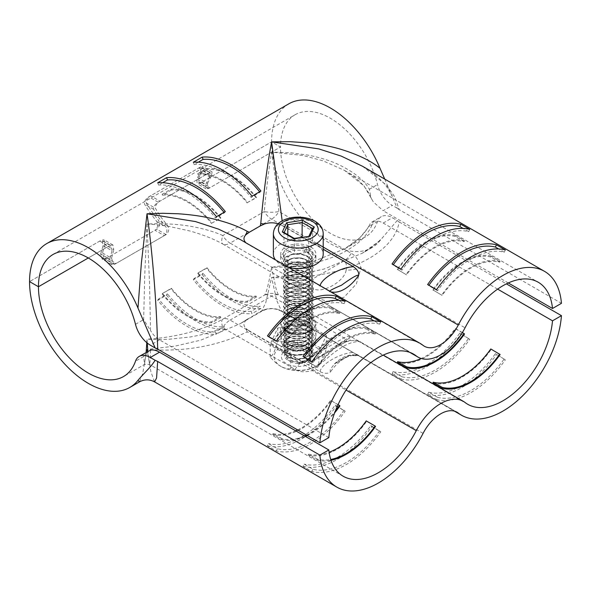 <?xml version="1.0" encoding="UTF-8"?>
<svg xmlns="http://www.w3.org/2000/svg" width="591" height="591" viewBox="0 0 591 591"><rect width="100%" height="100%" fill="white"/><g stroke="black" fill="none" stroke-linecap="round" stroke-linejoin="round"><path stroke-width="0.44" stroke-dasharray="2.96 2.22" d="M162.141 293.934A70.477 40.69 -120 0 0 211.977 322.701L220.871 317.566A70.477 40.69 -120 0 1 171.043 288.792L162.495 293.424A69.465 40.107 -120 0 0 211.615 321.785L220.517 316.65L220.871 317.566M197.734 273.382A70.477 40.69 -120 0 0 247.57 302.156L256.464 297.014A70.477 40.69 -120 0 1 206.636 268.248L198.088 272.879A69.465 40.107 -120 0 0 247.215 301.233L256.11 296.098L256.464 297.014M288.8 103.839A83.058 47.952 -120 0 0 271.594 141.862L280.496 146.996A70.477 40.69 -120 0 0 311.258 217.924A70.477 40.69 -120 0 0 365.563 236.799A70.477 40.69 -120 0 0 377.531 221.47A22.14 12.78 60 0 1 381.291 216.653A22.14 12.78 60 0 1 392.358 217.747L397.182 220.532L380.02 240.603A83.058 47.952 60 0 1 371.857 247.703A83.058 47.952 60 0 1 307.852 225.452A83.058 47.952 60 0 1 271.594 141.862L199.647 183.395L197.143 183.653L196.81 179.154L200.63 171.634L209.709 176.872L210.285 172.897L208.113 173.348L159.932 201.162C156.696 203.363 155.174 205.727 155.359 208.246L160.36 216.35L167.689 225.792C169.395 229.182 168.863 232.115 166.093 234.597L114.351 264.465L111.492 264.524L109.786 259.22L100.706 253.982L102.236 259.176L105.035 259.087L156.778 229.219C159.585 226.752 160.198 223.863 158.617 220.554L151.466 211.216L146.28 203.009C145.962 200.43 147.41 198.022 150.616 195.784L159.932 201.162M146.797 342.669L147.011 339.145C156.401 338.591 161.882 337.867 169.484 336.685C177.307 335.356 184.178 333.856 190.11 332.172C203.075 328.47 213.964 324.149 222.763 319.214L264.266 295.256C266.016 294.37 268.462 285.032 271.594 267.221L313.393 261.458L344.583 248.914L359.86 237.752L369.368 226.176L369.936 224.026L371.658 222.209L381.291 216.653M148.873 350.84L143.643 356.506L144.5 364.433L146.11 352.435M103.056 245.612L111.995 250.776L111.16 245.982L108.626 246.225L88.281 257.971L110.391 245.206L112.925 244.962L113.76 249.757L104.821 244.593L104.023 239.82L101.497 240.064L29.55 281.604L99.731 241.084L102.258 240.84L103.056 245.612L100.706 253.982M111.995 250.776L109.786 259.22M53.042 254.477L295.086 114.735A70.477 40.69 60 0 0 280.496 146.996L271.594 141.862L201.413 182.375L198.908 182.634L198.576 178.135L207.522 183.299L207.81 187.775L210.315 187.517L280.496 146.996L208.549 188.536L206.045 188.795L205.757 184.318L196.81 179.154M200.63 171.634L201.029 167.549L198.79 167.97L150.616 195.784M344.117 410.169A80.539 46.504 -60 0 1 277.386 448.695L268.484 443.56L267.442 445.828L276.337 450.963A83.058 47.952 120 0 0 345.159 411.233L335.215 405.027A80.539 46.504 -60 0 1 268.484 443.56M277.386 448.695L276.337 450.963M267.442 445.828A83.058 47.952 120 0 0 336.257 406.091L335.215 405.027M336.257 406.091L345.159 411.233M379.71 430.713A80.539 46.504 -60 0 1 312.979 469.247L304.077 464.105L303.035 466.373L311.937 471.515A83.058 47.952 120 0 0 380.752 431.777L370.816 425.579A80.539 46.504 -60 0 1 304.077 464.105M312.979 469.247L311.937 471.515M303.035 466.373A83.058 47.952 120 0 0 371.857 426.643L370.816 425.579M371.857 426.643L380.752 431.777M147.255 343.046L147.011 339.145C153.158 339.559 160.649 339.581 169.499 339.197L190.103 336.988C204.685 334.44 212.76 331.854 222.763 327.68L295.086 369.441C299.172 372.123 304.882 372.493 312.211 370.535L334.565 352.17L342.485 346.88C352.539 340.712 361.315 341.118 360.961 342.388L278.922 295.256C278.088 294.65 277.039 292.072 275.768 287.529L271.594 267.221C287.595 267.228 315.262 266.896 344.945 251.626C354.341 246.144 360.746 241.268 364.159 236.984C368.88 231.546 371.924 226.383 373.313 221.507L371.658 222.209M313.629 360.377L346.127 341.613C346.851 340.409 346.119 339.168 343.925 337.882L271.594 296.121A15.1 8.717 120 0 1 278.922 295.256C274.039 292.744 269.149 292.744 264.266 295.256A15.1 8.717 60 0 1 271.594 296.121L230.091 320.086A15.1 8.717 60 0 0 222.763 319.214C221.374 320.263 221.374 323.085 222.763 327.68A15.1 8.717 120 0 1 230.091 320.086L302.422 361.84C304.409 363.243 308.147 362.756 313.629 360.377C311.664 362.032 311.191 365.415 312.211 370.535L346.045 390.067M346.127 341.613L354.895 340.12L360.636 342.041L465.043 402.486M467.725 404.288L358.279 341.081L354.903 340.128L360.961 342.388M345.543 342.056L315.904 359.165L337.513 344.723C345.004 341.428 349.466 339.914 350.891 340.194L345.543 342.056M462.369 332.556L455.21 328.426A69.465 40.107 -60 0 1 421.198 358.493M397.233 362.564A70.477 40.69 120 0 0 455.631 328.847L455.21 328.426M455.631 328.847L464.526 333.989M432.834 383.108A70.477 40.69 120 0 0 491.224 349.399L490.803 348.971M491.224 349.399L500.119 354.534M497.622 289.125L383.175 223.051C379.71 221.064 376.423 220.546 373.313 221.507M310.748 342.691A17.619 10.173 180 0 1 291.548 344.893A17.619 10.173 180 0 1 280.673 335.496A17.619 10.173 180 0 1 285.83 328.3A17.619 10.173 180 0 1 305.03 326.099A17.619 10.173 180 0 1 315.912 335.496A17.619 10.173 180 0 1 310.748 342.691M310.748 347.057A17.619 10.173 180 0 1 291.548 349.266A17.619 10.173 180 0 1 280.673 339.862A17.619 10.173 180 0 1 285.83 332.674A17.619 10.173 180 0 1 305.03 330.465A17.619 10.173 180 0 1 315.912 339.862A17.619 10.173 180 0 1 310.748 347.057A17.619 10.173 0 0 0 315.912 339.862A17.619 10.173 0 0 0 305.03 330.465A17.619 10.173 0 0 0 285.83 332.674A17.619 10.173 0 0 0 280.673 339.862A17.619 10.173 0 0 0 291.548 349.266A17.619 10.173 0 0 0 310.748 347.057M393.067 371.628L392.025 373.896L400.92 379.038L401.961 376.77L393.067 371.628A80.539 46.504 120 0 0 459.798 333.102L469.742 339.3L459.798 333.102M401.961 376.77A80.539 46.504 120 0 0 468.7 338.237M392.025 373.896A83.058 47.952 120 0 0 460.84 334.166M400.92 379.038A83.058 47.952 120 0 0 469.742 339.3M428.66 392.18L427.618 394.448L436.52 399.582L437.562 397.322L428.66 392.18A80.539 46.504 120 0 0 495.398 353.654L505.335 359.853L495.398 353.654M437.562 397.322A80.539 46.504 120 0 0 504.293 358.789M427.618 394.448A83.058 47.952 120 0 0 496.44 354.718M436.52 399.582A83.058 47.952 120 0 0 505.335 359.853M246.041 328.589L248.456 330.369L247.223 331.869A20.138 7.417 -124.1 0 1 246.041 328.589C243.285 325.781 243.285 323.026 246.041 320.315A20.138 7.417 -124.1 0 1 246.765 319.605L246.765 319.605A20.138 7.417 -124.1 0 1 247.223 319.354L240.138 323.742L200.829 340.143L175.231 346.09L147.011 349.421L142.638 373.8L139.461 381.875M423.067 433.388L247.223 331.869C217.207 346.296 183.801 352.147 147.011 349.421L150.941 371.887L154.561 381.875M251.131 311.324A80.539 46.504 60 0 1 194.173 278.45L203.075 273.308L202.188 274.571L193.287 279.713A83.058 47.952 -120 0 0 252.017 313.622L251.131 311.324L260.025 306.19A80.539 46.504 60 0 1 203.075 273.308M194.173 278.45L193.287 279.713M202.188 274.571A83.058 47.952 -120 0 0 260.919 308.48L260.025 306.19M260.919 308.48L252.017 313.622M215.53 331.876A80.539 46.504 60 0 1 158.58 298.994L167.482 293.86L166.588 295.123L157.694 300.265A83.058 47.952 -120 0 0 216.424 334.174L215.53 331.876L224.432 326.742A80.539 46.504 60 0 1 167.482 293.86M158.58 298.994L157.694 300.265M166.588 295.123A83.058 47.952 -120 0 0 225.319 329.032L224.432 326.742M225.319 329.032L216.424 334.174M380.02 240.603L362.202 253.273L324.163 269.001L299.209 274.571L271.594 277.497L265.78 302.644L261.525 311.398L260.291 311.62L247.223 319.354M209.709 176.872L205.757 184.318M397.182 220.532L399.206 221.98C395.364 243.44 373.364 258.828 349.754 267.184C325.124 275.532 299.076 278.967 271.594 277.497L276.832 300.701L281.663 311.398L282.432 311.538A20.138 20.079 -0 0 0 278.76 309.699L455.683 411.565M399.206 221.98L506.398 283.865M260.291 311.62L264.428 309.699C269.171 308.11 273.951 308.11 278.76 309.699M264.428 309.699A20.138 20.079 -0 0 0 260.764 311.538M246.041 320.315L249.365 317.928M248.456 330.369L320.034 371.695C324.282 373.645 327.71 373.8 330.325 372.16L330.199 369.604L334.395 363.997L349.133 355.516L358.73 355.767L281.848 311.095M320.034 371.695C321.098 364.093 340.039 353.108 353.425 352.413M198.088 272.879L206.99 267.738A69.465 40.107 -120 0 0 256.11 296.098M247.215 301.233L247.57 302.156M206.636 268.248L206.99 267.738M162.495 293.424L171.397 288.29A69.465 40.107 -120 0 0 220.517 316.65M211.615 321.785L211.977 322.701M171.043 288.792L171.397 288.29M150.52 350.138L150.203 360.532L149.53 364.433L147.839 351.431M281.973 438.721L273.072 433.58L272.658 434.488L281.552 439.623L281.973 438.721A69.465 40.107 120 0 0 304.601 435.959M306.544 435.079A69.465 40.107 120 0 0 335.333 411.055M273.072 433.58A69.465 40.107 120 0 0 295.699 430.824M297.642 429.938A69.465 40.107 120 0 0 330.628 400.351L339.943 405.914M338.059 404.643L330.628 400.351M272.658 434.488A70.477 40.69 120 0 0 331.049 400.772M281.552 439.623A70.477 40.69 120 0 0 305.414 436.431M307.313 435.523A70.477 40.69 120 0 0 334.654 412.821M317.566 459.266L308.665 454.132L308.251 455.04L317.145 460.175L317.566 459.266A69.465 40.107 120 0 0 330.716 459.48M308.665 454.132A69.465 40.107 120 0 0 329.113 452.263M366.228 420.903L375.544 426.466M308.251 455.04A70.477 40.69 120 0 0 366.642 421.324M317.145 460.175A70.477 40.69 120 0 0 330.975 460.3M206.636 168.575A70.477 40.69 60 0 1 256.464 197.35L247.57 202.484A70.477 40.69 60 0 0 197.734 173.717L206.636 168.575L206.99 169.499A69.465 40.107 60 0 1 256.11 197.852L247.57 202.484M171.043 189.127A70.477 40.69 60 0 1 220.871 217.902L211.977 223.036A70.477 40.69 60 0 0 162.141 194.269L171.043 189.127L171.397 190.043A69.465 40.107 60 0 1 220.517 218.404L211.977 223.036M147.011 224.063L144.736 275.428L143.643 319.605L150.52 330.524L149.545 283.458L147.011 224.063C156.416 223.561 161.882 223.679 169.491 224.011C177.307 224.469 184.178 225.208 190.103 226.22C203.075 228.473 213.957 231.576 222.763 235.528C221.366 240.057 221.366 242.879 222.763 243.994C214.105 239.119 203.215 234.804 190.103 231.037L169.491 226.523C160.663 225.149 153.172 224.329 147.011 224.063M344.597 170.452C357.932 178.194 366.76 187.369 371.089 197.978L369.368 189.283C364.182 180.07 353.588 171.686 337.572 164.113C329.66 160.486 319.857 157.494 308.155 155.138L290.454 152.729L271.594 152.138C268.506 170.629 265.972 192.681 264.266 211.571C269.016 212.465 273.906 212.465 278.922 211.571L351.253 253.325C355.516 255.46 358.752 260.254 360.961 267.716L356.403 283.879L344.169 297.14L330.037 301.935L315.335 297.827L222.763 243.994A15.1 8.717 120 0 0 230.091 243.123A15.1 8.717 -120 0 1 222.763 235.528L264.266 211.571A15.1 8.717 -120 0 0 271.594 219.165L343.925 260.926C346.119 261.931 346.851 265.004 346.127 270.124C351.15 270.242 356.1 269.437 360.961 267.716L465.043 327.806M295.086 114.735A70.477 40.69 60 0 1 377.531 184.577A22.14 12.78 -120 0 0 392.358 205.417L383.175 210.721L373.313 201.893L364.122 186.01L344.56 170.422L322.945 160.782L302.88 155.463L271.594 152.138L275.768 181.577L278.922 211.571A15.1 8.717 120 0 1 271.594 219.165L230.091 243.123L302.422 284.884C299.607 286.465 297.162 286.753 295.086 285.756M207.522 183.299L211.475 175.852L202.395 170.614L202.794 166.529L200.563 166.95L148.821 196.818C145.615 199.056 144.174 201.465 144.492 204.043L149.671 212.25L156.822 221.588C158.403 224.898 157.797 227.786 154.982 230.254L164.298 235.632C167.068 233.157 167.6 230.224 165.894 226.826L158.565 217.385L153.564 209.288C153.372 206.769 154.901 204.405 158.137 202.196L209.879 172.328L212.051 171.878L211.475 175.852M104.821 244.593L102.472 252.963L104.001 258.156L106.801 258.068L154.982 230.254M400.92 269.119L401.961 270.183A80.539 46.504 -60 0 1 468.7 231.65L463.1 228.422M401.961 270.183L393.067 265.041A80.539 46.504 -60 0 1 393.296 264.716M468.7 231.65L469.742 229.382M392.025 263.978L393.067 265.041M436.52 289.671L437.562 290.728A80.539 46.504 -60 0 1 504.293 252.202L498.693 248.966M437.562 290.728L428.66 285.593A80.539 46.504 -60 0 1 428.896 285.268M504.293 252.202L505.335 249.934M427.618 284.53L428.66 285.593M346.127 270.124C344.834 281.028 322.974 293.653 313.629 288.888C311.656 293.07 311.184 295.389 312.211 295.855L410.715 352.731M409.858 352.399L312.211 295.855M272.658 341.221L281.973 346.784A69.465 40.107 -60 0 1 339.53 313.555L330.628 308.421L331.049 307.512A70.477 40.69 120 0 0 272.658 341.221L273.072 341.65A69.465 40.107 -60 0 1 330.628 308.421M281.973 346.784L273.072 341.65M339.53 313.555L339.943 312.646A70.477 40.69 120 0 0 281.552 346.363M331.049 307.512L339.943 312.646M308.251 361.773L317.566 367.336A69.465 40.107 -60 0 1 375.122 334.107L366.228 328.965L366.642 328.064A70.477 40.69 120 0 0 308.251 361.773L308.665 362.202A69.465 40.107 -60 0 1 366.228 328.965M317.566 367.336L308.665 362.202M375.122 334.107L375.544 333.198A70.477 40.69 120 0 0 317.145 366.915M366.642 328.064L375.544 333.198M328.832 437.621L159.504 339.862C155.994 337.823 152.995 334.713 150.52 330.524M313.629 288.888C308.147 287.352 304.409 286.014 302.422 284.884L343.925 260.926C346.666 259.323 349.111 256.79 351.253 253.325M310.748 265.728A17.619 10.173 0 0 0 315.912 258.54A17.619 10.173 0 0 0 305.03 249.143A17.619 10.173 0 0 0 285.83 251.345A17.619 10.173 0 0 0 280.673 258.54A17.619 10.173 0 0 0 291.548 267.937A17.619 10.173 0 0 0 310.748 265.728M310.748 261.362A17.619 10.173 0 0 0 315.912 254.167A17.619 10.173 0 0 0 305.03 244.77A17.619 10.173 0 0 0 285.83 246.979A17.619 10.173 0 0 0 280.673 254.167A17.619 10.173 0 0 0 291.548 263.564A17.619 10.173 0 0 0 310.748 261.362M345.159 301.314L344.117 303.582L338.517 300.346M268.713 336.641A80.539 46.504 120 0 0 268.484 336.973L267.442 335.91M344.117 303.582A80.539 46.504 120 0 0 277.386 342.108L268.484 336.973M277.386 342.108L276.337 341.044M380.752 321.859L379.71 324.127L374.11 320.898M304.313 357.193A80.539 46.504 120 0 0 304.077 357.518L303.035 356.454M379.71 324.127A80.539 46.504 120 0 0 312.979 362.66L304.077 357.518M312.979 362.66L311.937 361.596M278.76 224.004L281.848 225.4L282.432 223.524A20.138 5.238 -0 0 1 278.76 224.004L278.073 223.782M316.702 243.315L282.432 223.524L282.18 220.879M162.702 182.715L158.58 185.094L157.694 182.796M225.319 211.571L224.432 212.834L215.53 217.976A80.539 46.504 -120 0 0 158.58 185.094M224.432 212.834A80.539 46.504 -120 0 0 224.019 212.324M216.424 216.705L215.53 217.976M198.303 162.163L194.173 164.542L193.287 162.252M260.919 191.019L260.025 192.282L251.131 197.424A80.539 46.504 -120 0 0 194.173 164.542M260.025 192.282A80.539 46.504 -120 0 0 259.612 191.772M252.017 196.16L251.131 197.424M198.576 178.135L202.395 170.614M102.472 252.963L111.551 258.201L113.265 263.505L116.124 263.446L164.298 235.632M111.551 258.201L113.76 249.757M240.596 239.724L247.223 243.854A20.138 7.417 124.1 0 1 246.765 243.603L246.765 243.603A20.138 7.417 124.1 0 1 246.041 242.894L240.138 239.458M423.067 345.373L247.223 243.854L424.308 346.215M329.896 291.282L323.772 288.164M320.108 285.63L320.034 286M281.848 225.4L323.211 249.276M362.519 166.263L386.514 185.205L394.766 196.892L399.206 209.65L561.45 303.323M384.734 179.088L397.182 208.202L399.206 209.65M397.182 208.202L392.358 205.417M171.397 190.043L162.495 195.185A69.465 40.107 60 0 1 211.615 223.546M220.517 218.404L220.871 217.902M162.141 194.269L162.495 195.185M206.99 169.499L198.088 174.633A69.465 40.107 60 0 1 247.215 202.994M256.11 197.852L256.464 197.35M197.734 173.717L198.088 174.633M371.089 197.978L373.313 201.893M464.112 241.63L455.21 236.489L455.631 235.587L464.526 240.722L464.112 241.63A69.465 40.107 120 0 0 406.549 274.859L397.233 269.297L406.549 274.859M455.21 236.489A69.465 40.107 120 0 0 397.654 269.725M455.631 235.587A70.477 40.69 120 0 0 397.233 269.297M464.526 240.722A70.477 40.69 120 0 0 406.135 274.431M499.705 262.182L490.803 257.041L491.224 256.132L500.119 261.274L499.705 262.182A69.465 40.107 120 0 0 442.149 295.411L432.834 289.849L442.149 295.411M490.803 257.041A69.465 40.107 120 0 0 433.247 290.27M491.224 256.132A70.477 40.69 120 0 0 432.834 289.849M500.119 261.274A70.477 40.69 120 0 0 441.728 294.983M508.297 282.963L383.175 210.721M306.301 352.302A11.325 6.538 180 0 1 306.301 361.544A11.325 6.538 180 0 1 297.369 363.443L306.596 361.374L310.423 356.27L307.143 350.847C296.933 343.098 275.665 353.425 288.356 360.436L290.284 361.544A11.325 6.538 180 0 1 290.284 352.302A11.325 6.538 180 0 1 306.301 352.302M312.713 228.089L312.609 243.736L302.127 237.685L287.81 239.902L283.976 248.161L294.458 254.219L308.775 252.002L312.609 243.736M309.278 236.09L308.775 236.792L308.775 252.002M294 238.749L294.458 239.008L294.458 254.219M283.481 232.16L283.976 232.957L283.976 248.161M287.81 234.664L287.81 239.902M302.127 237.198L302.127 237.685M306.241 251.153L308.79 252.475L313.141 259.05L310.637 264.199L303.973 267.738L295.397 268.61L287.787 266.652L283.444 261.104L285.948 256.723L292.611 253.953L301.188 253.849L308.79 256.583L313.141 263.158L310.637 268.307L303.973 271.853L295.397 272.724L287.787 270.759L283.444 265.211L285.948 260.838L292.611 258.06L301.188 257.964L308.79 260.69L313.141 267.272L310.637 272.414L303.973 275.96L295.397 276.832L287.787 274.874L283.444 269.326L285.948 264.945L292.611 262.175L301.188 262.072L308.79 264.805L313.141 271.38L310.637 276.529L303.973 280.068L295.397 280.947L287.787 278.982L283.444 273.434L290.085 266.933C296.763 265.041 302.998 265.699 308.79 268.912L313.141 275.487L310.637 280.636L303.973 284.182L295.397 285.054L287.787 283.096L283.444 277.541L285.948 273.168L292.611 270.397L301.188 270.294L308.79 273.02L313.141 279.602L310.637 284.744L303.973 288.29L295.397 289.162L287.787 287.204L283.444 281.656L285.948 277.275L292.611 274.505L301.188 274.401L308.79 277.135L313.141 283.71L310.637 288.859L303.973 292.397L295.397 293.276L287.787 291.311L283.444 285.763L285.948 281.39L292.611 278.612L301.188 278.509L308.79 281.242L313.141 287.817L310.637 292.966L303.973 296.512L295.397 297.384L287.787 295.426L283.643 291.178L283.444 289.878L285.941 285.497L292.611 282.727L301.188 282.624L308.79 285.357L313.141 291.932L310.637 297.081L303.973 300.62L295.397 301.491L287.787 299.534L283.444 293.986L285.948 289.605L292.611 286.834L301.188 286.731L308.79 289.464L313.141 296.039L310.637 301.188L303.973 304.734L295.397 305.606L287.787 303.641L283.444 298.093L285.948 293.72L292.611 290.942L301.188 290.846L308.79 293.572L313.141 300.147L310.637 305.296L303.973 308.842L295.397 309.714L287.787 307.756L283.444 302.208L285.948 297.827L292.611 295.057L301.188 294.953L308.79 297.687L313.141 304.262L307.372 311.642L294.547 313.747L287.787 311.863L283.444 306.315L285.948 301.935L292.611 299.164L301.188 299.061L308.79 301.794L313.141 308.369L310.637 313.518L303.973 317.064L295.397 317.936L287.787 315.971L283.444 310.423L285.948 306.049L292.611 303.272L301.188 303.176L308.79 305.902L313.141 312.484L310.637 317.626L303.973 321.172L295.397 322.043L287.787 320.086L283.444 314.538L285.948 310.157L292.611 307.386L301.188 307.283L308.79 310.016L313.141 316.591L310.637 321.74L303.973 325.279L295.397 326.158L287.787 324.193L283.444 318.645L285.948 314.272L292.611 311.494L301.188 311.391L308.79 314.124L313.141 320.699L309.883 326.505C302.88 330.871 295.515 331.47 287.787 328.308L283.444 322.752L285.948 318.379L292.611 315.609L301.188 315.505L308.79 318.231L313.141 324.814L310.637 329.963L303.973 333.501L295.397 334.373L287.787 332.415L283.444 326.867L285.948 322.487L292.611 319.716L301.188 319.613L308.79 322.346L313.141 328.921L310.637 334.07L303.973 337.616L295.397 338.488L287.787 336.523L283.444 330.975L285.948 326.601L292.611 323.824L301.188 323.72L308.79 326.454L313.141 333.029L310.637 338.178L303.973 341.724L295.397 342.595L287.787 340.638L283.444 335.09L285.948 330.709L292.611 327.939L301.188 327.835L308.79 330.568L311.494 332.91L313.141 337.143L310.637 342.292L303.973 345.831L295.397 346.703L287.787 344.745L283.444 339.197L285.948 334.816L292.611 332.046L301.188 331.943L308.79 334.676L313.141 341.251L310.637 346.4L303.973 349.946L295.397 350.818L287.787 348.853L283.444 343.305L285.948 338.931L292.611 336.153L301.188 336.057L308.79 338.783L313.141 345.358L310.637 350.507L303.973 354.053L295.397 354.925L287.787 352.967L283.444 347.419L285.948 343.039L292.611 340.268L301.188 340.165L308.79 342.898L313.141 349.473L310.637 354.622L303.973 358.161L295.397 359.033L287.787 357.075L283.444 351.527L287.507 346.134L297.665 344.139C283.85 343.504 283.813 355.826 297.628 355.213C311.996 355.435 313.673 341.096 299.223 340.135C287.499 338.577 282.173 348.306 292.9 350.618C305.259 354.26 316.798 341.62 303.922 337.151C294 332.822 281.604 340.268 289.184 344.93C297.207 351.194 316.444 342.499 307.556 335.237C299.829 327.51 280.267 334.572 288.873 340.593C295.936 346.791 315.321 339.537 308.362 331.987C302.695 324.053 282.143 328.67 287.699 335.311C292.139 342.573 314.427 337.202 308.982 328.795C305.71 321.63 287.211 322.435 286.997 328.677C285.194 336.279 308.82 336.804 309.558 327.791C311.708 318.859 288.135 316.65 287.049 324.289C284.914 330.421 302.555 333.324 308.022 326.66C316.022 319.029 295.788 311.198 288.704 317.795C280.747 323.654 299.068 330.517 307.135 323.38C316.318 316.761 299.593 307.423 290.314 312.669C279.565 317.574 296.076 326.727 306.079 320.019C317.049 313.91 300.952 303.168 290.706 308.376C281.464 312.063 290.846 320.773 301.853 317.655C313.296 315.284 311.184 303.988 299.349 303.153C285.039 301.292 282.542 314.227 296.963 314.116C311.221 314.818 314.279 300.56 299.888 299.112C286.325 296.918 281.9 308.99 295.434 309.935C308.605 311.686 315.505 298.669 302.378 295.522C289.162 291.459 280.348 303.493 293.956 305.628C307.025 308.517 316.362 295.249 302.873 291.562C292.338 287.847 281.449 295.995 289.93 300.169C297.406 304.882 313.466 298.81 309.019 291.88C305.052 283.17 282.498 286.731 287.477 293.89C291.112 301.284 313.836 296.675 309.182 288.098C306.072 279.661 284.138 281.863 287.123 288.992C288.674 296.261 311.036 294.192 309.603 285.601C309.566 276.573 285.867 276.433 286.967 284.079C286.657 291.74 310.378 290.846 309.618 281.833C310.26 274.409 291.991 271.638 287.906 277.467C282.564 282.971 297.775 288.607 305.99 283.089C317.057 277.039 301.151 266.201 290.794 271.343C279.506 275.879 294.99 285.571 305.584 279.211C316.606 273.744 303.131 262.692 292.035 266.777C280.134 270.168 291.474 280.725 303.434 276.071C316.621 271.971 306.094 259.021 293.387 262.315C282.432 264.317 286.879 274.18 298.677 272.961C313.127 272.407 312.609 258.031 298.174 257.846C286.347 256.922 282.697 266.896 293.845 268.617C306.847 271.579 316.421 258.37 302.984 254.61C290.144 250.104 280.053 261.82 293.35 264.406C305.451 267.597 316.399 255.593 304.358 251.02L306.241 247.452L306.241 251.153L304.358 251.02M290.284 361.544A11.325 6.538 180 0 0 297.369 363.443L307.675 360.754L313.09 354.748A14.849 8.577 180 0 1 309.551 359.638L313.141 353.581L308.79 347.419L298.292 344.39L287.787 346.392L283.436 351.933L287.787 357.489L295.397 359.446L303.973 358.574L310.637 355.028L313.141 349.879L308.79 343.305C305.636 341.362 301.861 340.35 297.472 340.261L287.507 342.433L283.444 347.826L287.787 353.374L295.397 355.339L303.973 354.467L310.637 350.921L313.141 345.772L308.79 339.197L301.188 336.464L292.611 336.567L285.948 339.337L283.444 343.718L287.787 349.266L295.397 351.224L303.973 350.352L310.637 346.814L313.141 341.664L308.79 335.09L301.188 332.356L292.611 332.46L285.948 335.23L283.444 339.611L287.787 345.159L295.397 347.116L303.973 346.245L310.637 342.699L313.141 337.55L308.79 330.975L301.188 328.241L292.611 328.345L285.948 331.123L283.444 335.496L287.787 341.044L295.397 343.009L303.973 342.137L310.637 338.591L313.141 333.442L311.494 329.209L308.79 326.867L301.188 324.134L292.611 324.237L285.948 327.008L283.444 331.388L287.787 336.936L295.397 338.894L303.973 338.022L310.637 334.484L313.141 329.335L308.79 322.752L301.188 320.026L292.611 320.13L285.948 322.9L283.444 327.274L287.787 332.829L295.397 334.787L303.973 333.915L310.637 330.369L313.141 325.22L308.79 318.645L301.188 315.912L292.611 316.015L285.948 318.793L283.444 323.166L287.787 328.714L295.397 330.679L303.973 329.8L310.637 326.262L313.141 321.112L308.79 314.538L301.188 311.804L292.611 311.908L285.948 314.678L283.444 319.059L287.787 324.607C295.515 327.769 302.88 327.17 309.883 322.804L313.141 317.005L308.79 310.423L301.188 307.697L292.611 307.793L285.948 310.57L283.444 314.944L287.787 320.492L295.397 322.457L303.973 321.585L310.637 318.039L313.141 312.89L308.79 306.315L301.188 303.582L292.611 303.685L285.948 306.456L283.444 310.836L287.787 316.384L295.397 318.342L303.973 317.47L310.637 313.932L313.141 308.783L308.79 302.208L301.188 299.474L292.611 299.578L285.948 302.348L283.444 306.729L287.787 312.277L295.397 314.235L303.973 313.363L310.637 309.817L313.141 304.668L308.79 298.093L301.188 295.367L292.611 295.463L285.948 298.241L283.444 302.614L287.787 308.162L294.547 310.053L307.372 307.941L313.141 300.56L308.79 293.986L301.188 291.252L292.611 291.356L285.948 294.126L283.444 298.507L287.787 304.055L295.397 306.012L303.973 305.141L310.637 301.602L313.141 296.453L308.79 289.878L301.188 287.145L292.611 287.248L285.948 290.018L283.444 294.399L287.787 299.947L295.397 301.905L303.973 301.033L310.637 297.487L313.141 292.338L308.79 285.763L301.188 283.03L292.611 283.133L285.948 285.911L283.444 290.284L287.787 295.832L295.397 297.798L303.973 296.918L310.637 293.38L313.141 288.231L308.79 281.656L301.188 278.922L292.611 279.026L285.941 281.796L283.444 286.177L283.643 287.477L287.787 291.725L295.397 293.683L303.973 292.811L310.637 289.265L313.141 284.123L308.79 277.541L301.188 274.815L292.611 274.918L285.948 277.689L283.444 282.062L287.787 287.618L295.397 289.575L303.973 288.704L310.637 285.158L313.141 280.008L308.79 273.434L301.188 270.7L292.611 270.804L285.948 273.574L283.444 277.955L287.787 283.503L295.397 285.468L303.973 284.589L310.637 281.05L313.141 275.901L308.79 269.326L301.188 266.593L292.611 266.696L285.948 269.466L283.444 273.847L287.787 279.395L295.397 281.353L303.973 280.481L310.637 276.935L313.141 271.794L308.79 265.211C302.998 261.998 296.763 261.34 290.085 263.231L283.444 269.732L287.787 275.28L295.397 277.245L303.973 276.374L310.637 272.828L313.141 267.679L308.79 261.104L301.188 258.37L292.611 258.474L285.948 261.244L283.444 265.625L287.787 271.173L295.397 273.131L303.973 272.259L310.637 268.72L313.141 263.571L308.79 256.996L301.188 254.263L292.611 254.366L285.948 257.137L283.444 261.517L287.787 267.066L295.397 269.023L303.973 268.151L310.637 264.605L313.141 259.456L308.79 252.882L301.188 250.156L292.611 250.252L285.948 253.029L283.444 257.403L287.787 262.951L295.397 264.916L303.973 264.044L310.637 260.498L313.141 255.349L308.79 248.774L306.241 247.452M309.551 359.638L298.292 362.719L288.356 360.436M313.141 353.581L308.495 346.828L297.472 343.955M297.369 363.443C306.67 363.664 313.37 356.174 307.364 351.505C301.595 345.949 286.524 348.239 286.96 353.706C286.243 359.165 301.181 361.685 307.18 356.225C313.37 351.652 307.002 344.058 297.665 344.139L297.472 340.261M308.79 248.109A14.849 8.577 180 0 1 313.141 254.167A14.849 8.577 180 0 1 303.973 262.094A14.849 8.577 180 0 1 287.787 260.232A14.849 8.577 180 0 1 283.444 254.167A14.849 8.577 180 0 1 292.611 246.248A14.849 8.577 180 0 1 308.79 248.109M313.141 353.994L313.09 354.748M273.374 254.167A24.918 14.383 180 0 1 288.755 240.877A24.918 14.383 180 0 1 315.912 243.994A24.918 14.383 180 0 1 323.211 254.167M288.548 267.413A24.918 14.383 180 0 1 280.673 264.34A24.918 14.383 180 0 1 275.362 259.796M310.216 330.716L310.216 330.716A16.866 9.737 0 0 0 310.216 316.953A16.866 9.737 0 0 0 286.369 316.953A16.866 9.737 0 0 0 286.369 330.716A16.866 9.737 0 0 0 310.216 330.716L307.726 332.157A13.342 7.705 0 0 0 311.634 326.712A13.342 7.705 0 0 0 303.397 319.598A13.342 7.705 0 0 0 288.859 321.268A13.342 7.705 0 0 0 284.951 326.712A13.342 7.705 0 0 0 288.859 332.157A13.342 7.705 0 0 0 307.726 332.157L310.216 330.716M310.748 331.026A17.619 10.173 0 0 0 315.912 323.838A17.619 10.173 0 0 0 305.03 314.434A17.619 10.173 0 0 0 285.83 316.643A17.619 10.173 0 0 0 280.673 323.838A17.619 10.173 0 0 0 291.548 333.235A17.619 10.173 0 0 0 310.748 331.026M290.772 368.902C287.108 368.917 283.68 368.001 280.496 366.147C277.305 364.322 273.877 361.286 270.22 357.038C272.724 355.893 275.236 350.493 277.74 340.83C287.093 343.637 296.453 342.189 305.813 336.486C309.477 340.734 312.898 343.77 316.089 345.595C319.28 347.449 322.701 348.372 326.365 348.35C323.861 358.006 321.349 363.413 318.845 364.558C309.485 370.262 300.132 371.709 290.772 368.902L290.772 356.07L318.845 351.726L326.365 335.525L305.813 323.654L277.74 327.998L270.22 344.206L290.772 356.07M270.22 357.038L270.22 344.206M277.74 340.83L277.74 327.998M305.813 336.486L305.813 323.654M326.365 348.35L326.365 335.525M318.845 364.558L318.845 351.726M280.496 366.147L281.227 366.568A24.135 13.933 180 0 1 281.227 346.865A24.135 13.933 180 0 1 315.358 346.865A24.135 13.933 180 0 1 315.358 366.568A24.135 13.933 180 0 1 281.227 366.568M288.859 348.395L288.859 348.395A13.342 7.705 0 0 0 284.951 353.839A13.342 7.705 0 0 0 293.188 360.953A13.342 7.705 0 0 0 307.726 359.284A13.342 7.705 0 0 0 311.634 353.839A13.342 7.705 0 0 0 307.726 348.395A13.342 7.705 0 0 0 288.859 348.395L286.369 349.835L288.859 348.395M310.216 363.598A16.866 9.737 0 0 0 310.216 349.835A16.866 9.737 0 0 0 286.369 349.835L286.369 349.835A16.866 9.737 0 0 0 286.369 363.598A16.866 9.737 0 0 0 310.216 363.598M377.531 221.47L369.368 226.176M143.643 356.506L135.487 361.212M295.086 369.441C297.229 365.977 299.674 363.443 302.422 361.84L343.925 337.882C346.74 336.301 349.185 336.006 351.253 337.01M198.79 167.97L208.113 173.348M208.549 188.536L199.647 183.395M358.73 355.767A32.719 18.89 120 0 0 330.325 372.16M99.731 241.084L108.626 246.225M114.351 264.465L105.035 259.087M166.093 234.597L156.778 229.219M167.689 225.792L158.617 220.554M146.28 203.009L155.359 208.246M383.175 223.051L392.358 217.747M135.487 324.319L143.643 319.605M369.368 189.283L377.531 184.577M106.801 258.068L116.124 263.446M110.391 245.206L101.497 240.064M330.325 291.659A32.719 18.89 120 0 0 330.783 291.791M201.413 182.375L210.315 187.517M209.879 172.328L200.563 166.95M158.137 202.196L148.821 196.818M153.564 209.288L144.492 204.043M156.822 221.588L165.894 226.826M159.504 339.862L150.313 345.159M312.528 228.481L308.775 236.792L294.458 239.008L283.976 232.957L284.16 232.551M311.494 332.91L308.362 331.987L311.494 329.209M309.883 326.505L307.135 323.38L309.883 322.804M294.547 313.747L295.434 309.935L294.547 310.053M283.643 291.178L287.123 288.992L283.643 287.477M290.085 266.933L292.035 266.777L290.085 263.231M323.211 233.622A24.918 14.383 0 0 0 315.912 223.45A24.918 14.383 0 0 0 288.755 220.325A24.918 14.383 0 0 0 273.374 233.622M365.563 236.799L344.583 248.914M343.142 476.213L149.53 364.433L144.5 364.433L123.519 376.548M344.619 248.892C357.06 241.556 365.497 233.268 369.936 224.026M360.643 342.049L383.256 355.102M280.673 335.496L280.673 323.838M315.912 335.496L315.912 323.838M247.858 318.867L240.138 323.742L261.525 311.398C268.24 307.815 274.955 307.815 281.663 311.398L454.42 411.137M371.857 247.703L362.202 253.273C370.365 248.619 377.353 243.182 383.167 236.954M201.029 167.556L210.285 172.897M206.045 188.795L197.143 183.653M334.395 363.997C342.034 356.447 349.85 353.581 357.858 355.405C357.319 354.46 347.412 355.686 342.743 358.597L334.395 363.997M356.491 354.179L457.028 412.223M102.258 240.84L111.152 245.982M111.5 264.517L102.236 259.176M312.026 295.781L413.619 354.149M315.912 258.54L315.912 254.167M280.673 258.54L280.673 254.167M104.001 258.156L113.265 263.497M112.918 244.962L104.023 239.82M362.194 166.078C371.857 171.567 379.791 178.113 386.004 185.722L392.483 196.411M198.908 182.634L207.81 187.768M212.051 171.878L202.794 166.536M344.583 170.444L538.202 282.225M307.675 360.754L308.768 360.126M313.141 254.167L313.141 255.349M313.141 259.05L313.141 259.456M313.141 263.158L313.141 263.571M313.141 267.272L313.141 267.679M313.141 271.38L313.141 271.794M313.141 275.487L313.141 275.901M313.141 279.602L313.141 280.008M313.141 283.71L313.141 284.123M313.141 287.817L313.141 288.231M313.141 291.932L313.141 292.338M313.141 296.039L313.141 296.453M313.141 300.147L313.141 300.56M313.141 304.262L313.141 304.668M313.141 308.369L313.141 308.783M313.141 312.484L313.141 312.89M313.141 316.591L313.141 317.005M313.141 320.699L313.141 321.112M313.141 328.921L313.141 329.335M313.141 324.814L313.141 325.22M313.141 333.029L313.141 333.442M313.141 337.143L313.141 337.55M313.141 345.358L313.141 345.772M313.141 341.251L313.141 341.664M313.141 349.473L313.141 349.879M283.444 261.104L283.444 261.517M283.444 265.211L283.444 265.625M283.444 254.167L283.444 257.403M283.444 269.326L283.444 269.732M283.444 273.434L283.444 273.847M283.444 277.541L283.444 277.955M283.444 281.656L283.444 282.062M283.444 285.763L283.444 286.177M283.444 289.878L283.444 290.284M283.444 293.986L283.444 294.399M283.444 298.093L283.444 298.507M283.444 302.208L283.444 302.614M283.444 314.538L283.444 314.944M283.444 306.315L283.444 306.729M283.444 310.423L283.444 310.836M283.444 318.645L283.444 319.059M283.444 322.752L283.444 323.166M283.444 326.867L283.444 327.274M283.444 330.975L283.444 331.388M283.444 335.09L283.444 335.496M283.444 343.305L283.444 343.718M283.444 339.197L283.444 339.611M283.444 347.419L283.444 347.826M283.444 351.527L283.444 351.933M288.859 332.157L286.369 330.716M284.951 353.839L284.951 326.712M311.634 353.839L311.634 326.712M307.726 348.395L310.216 349.835"/><path stroke-width="0.89" d="M146.11 352.435L146.797 342.669M154.569 381.875C149.538 379.186 144.507 379.186 139.461 381.875L137.976 380.345A83.058 47.952 60 0 1 129.813 387.445A83.058 47.952 60 0 1 65.808 365.194A83.058 47.952 60 0 1 29.55 281.604L38.452 286.738L88.281 257.971L38.452 286.738A70.477 40.69 -120 0 0 69.213 357.666A70.477 40.69 -120 0 0 123.519 376.548A70.477 40.69 -120 0 0 135.487 361.212A22.14 12.78 60 0 1 139.24 356.395A22.14 12.78 60 0 1 150.313 357.496L159.504 352.192C155.994 350.227 153.003 349.54 150.52 350.138L139.24 356.395M497.622 289.125L552.511 320.817A70.477 40.69 120 0 1 519.533 387.955A70.477 40.69 120 0 1 467.725 404.288A70.477 40.69 120 0 1 465.043 402.486A45.308 26.159 120 0 0 463.322 401.326A45.308 26.159 120 0 0 416.293 430.632A70.477 40.69 120 0 1 343.142 476.213A70.477 40.69 120 0 1 328.832 449.95L159.504 352.192M464.112 333.56A69.465 40.107 -60 0 1 406.549 366.789L397.654 361.655L397.233 362.564L406.135 367.698A70.477 40.69 120 0 0 464.526 333.989L462.369 332.556M421.198 358.493A69.465 40.107 -60 0 1 397.654 361.655M406.549 366.789L406.135 367.698M499.705 354.112A69.465 40.107 -60 0 1 442.149 387.341L433.247 382.207L432.834 383.108L441.728 388.25A70.477 40.69 120 0 0 500.119 354.534L490.803 348.971A69.465 40.107 -60 0 1 433.247 382.207M442.149 387.341L441.728 388.25M506.398 283.865L561.45 315.653L552.511 320.817M154.561 381.875L156.578 378.011L157.649 361.448L319.894 455.114A83.058 47.952 120 0 0 336.848 487.117A83.058 47.952 120 0 0 423.067 433.388A32.719 18.89 -60 0 1 457.028 412.223A32.719 18.89 -60 0 1 458.276 413.065A83.058 47.952 120 0 0 461.431 415.185A83.058 47.952 120 0 0 522.946 395.49A83.058 47.952 120 0 0 561.45 315.653M137.976 380.345C144.455 372.537 150.579 367.698 155.13 360.274L157.649 361.448M155.13 360.274L150.313 357.496M147.839 351.431L147.255 343.046M304.601 435.959A69.465 40.107 120 0 0 306.544 435.079M335.333 411.055A69.465 40.107 120 0 0 339.53 405.485L338.059 404.643M295.699 430.824A69.465 40.107 120 0 0 297.642 429.938M339.53 405.485L339.943 405.914A70.477 40.69 120 0 1 334.654 412.821M305.414 436.431A70.477 40.69 120 0 0 307.313 435.523M330.716 459.48A69.465 40.107 120 0 0 375.122 426.037L366.228 420.903A69.465 40.107 120 0 1 329.113 452.263M375.122 426.037L375.544 426.466A70.477 40.69 120 0 1 330.975 460.3M319.894 455.114L328.832 449.95M38.452 286.738A70.477 40.69 60 0 1 53.042 254.477A70.477 40.69 60 0 1 135.487 324.319A22.14 12.78 -120 0 0 150.313 345.159L155.13 347.944L137.976 308.059A83.058 47.952 -120 0 0 46.755 243.581A83.058 47.952 -120 0 0 29.55 281.604L38.452 286.738M463.1 228.422L459.798 226.516L460.84 224.248L469.742 229.382A83.058 47.952 120 0 0 400.92 269.119L392.025 263.978A83.058 47.952 120 0 1 460.84 224.248M393.296 264.716A80.539 46.504 -60 0 1 459.798 226.516M498.693 248.966L495.398 247.068L496.44 244.8L505.335 249.934A83.058 47.952 120 0 0 436.52 289.671L427.618 284.53A83.058 47.952 120 0 1 496.44 244.8M428.896 285.268A80.539 46.504 -60 0 1 495.398 247.068M410.715 352.731L416.293 355.952A45.308 26.159 120 0 0 418.022 357.112A45.308 26.159 120 0 0 465.043 327.806A70.477 40.69 120 0 1 538.202 282.225A70.477 40.69 120 0 1 552.511 308.487L508.297 282.963M416.293 355.952A70.477 40.69 120 0 0 413.619 354.149A70.477 40.69 120 0 0 361.81 370.483A70.477 40.69 120 0 0 328.832 437.621L319.894 442.785L157.649 349.118C156.696 298.078 151.266 243.152 147.011 213.787L162.902 213.292L178.15 213.765C188.81 214.503 198.096 215.678 206.015 217.289C223.043 220.805 236.777 225.489 247.223 231.34L249.365 232.233L260.291 225.917L260.764 223.524C263.017 198.879 266.748 167.851 271.594 141.862L290.092 141.677L307.867 142.889C319.908 144.278 330.303 146.243 339.049 148.769C357.141 154.133 370.801 160.649 380.02 168.317A83.058 47.952 -120 0 0 288.8 103.839L46.755 243.581M338.517 300.346L335.215 298.44A80.539 46.504 120 0 0 268.713 336.641M336.257 296.172A83.058 47.952 120 0 0 267.442 335.91L276.337 341.044A83.058 47.952 120 0 1 345.159 301.314L336.257 296.172L335.215 298.44M374.11 320.898L370.816 318.992A80.539 46.504 120 0 0 304.313 357.193M371.857 316.724A83.058 47.952 120 0 0 303.035 356.454L311.937 361.596A83.058 47.952 120 0 1 380.752 321.859L371.857 316.724L370.816 318.992M278.76 224.004C273.906 222.415 269.127 222.415 264.428 224.004A20.138 5.238 0 0 1 260.764 223.524M282.18 220.879L271.594 141.862L318.748 148.888L341.258 156.113L362.519 166.263M224.019 212.324A80.539 46.504 -120 0 0 167.482 179.952L162.702 182.715M167.482 179.952L166.588 177.662A83.058 47.952 60 0 1 225.319 211.571L216.424 216.705A83.058 47.952 60 0 0 157.694 182.796L166.588 177.662M259.612 191.772A80.539 46.504 -120 0 0 203.075 159.407L198.303 162.163M203.075 159.407L202.188 157.11A83.058 47.952 60 0 1 260.919 191.019L252.017 196.16A83.058 47.952 60 0 0 193.287 162.252L202.188 157.11M137.976 308.059L141.389 262.892L147.011 213.787L195.422 221.559L218.567 229.138L240.596 239.724M157.649 349.118L155.13 347.944M552.511 308.487L561.45 303.323A83.058 47.952 120 0 0 544.488 271.328A83.058 47.952 120 0 0 458.276 325.05A32.719 18.89 -60 0 1 424.308 346.215A32.719 18.89 -60 0 1 423.067 345.373A83.058 47.952 120 0 0 419.906 343.253A83.058 47.952 120 0 0 358.397 362.948A83.058 47.952 120 0 0 319.894 442.785M249.365 232.233L246.041 234.62C243.285 237.36 243.285 240.116 246.041 242.894M246.041 234.62A20.138 7.417 124.1 0 1 247.223 231.34M264.428 224.004L260.291 225.917M323.211 249.276L353.425 266.718C357.319 269.466 359.084 272.318 358.73 275.258C357.289 274.593 351.556 277.903 341.532 285.202C331.64 289.405 327.909 291.562 330.325 291.659M353.425 266.718C340.261 267.339 321.223 278.272 320.034 286M380.02 168.317L384.734 179.088M286.576 222.748L302.577 220.273L314.294 227.033L310.002 236.274L294 238.749L282.291 231.982L286.576 222.748L287.81 224.691L287.81 234.664M282.291 231.982L283.481 232.16L294.296 238.409L310.002 236.274M294 238.749L294.458 239.008L294 238.749M314.294 227.033L312.609 228.525M302.577 220.273L302.127 222.475L302.127 237.198M323.211 233.622C323.048 228.503 320.263 224.344 314.87 221.145C300.959 213.152 274.305 217.015 273.374 233.622A24.918 14.383 0 0 0 280.673 243.795A24.918 14.383 0 0 0 307.83 246.912A24.918 14.383 0 0 0 323.211 233.622L323.211 254.167A24.918 14.383 180 0 1 288.548 267.413M275.362 259.796A24.918 14.383 180 0 1 273.374 254.167L273.374 233.622M346.045 390.067L416.293 430.632M455.683 411.565L458.276 413.065M330.783 291.791A32.719 18.89 120 0 0 358.73 275.258M316.702 243.315L458.276 325.05M284.16 232.551L287.81 224.691L302.127 222.475L312.528 228.481M312.351 221.389A19.887 11.48 0 0 0 284.234 221.389A19.887 11.48 0 0 0 284.234 237.626A19.887 11.48 0 0 0 312.351 237.626A19.887 11.48 0 0 0 312.351 221.389M383.256 355.102L463.322 401.326M139.461 381.875L129.813 387.445M454.42 411.137L461.431 415.185M154.591 381.889L336.848 487.117M409.858 352.399L418.022 357.112M240.234 239.518L419.906 343.253M362.379 166.182L544.488 271.328M312.713 228.089L308.975 236.134"/></g></svg>
